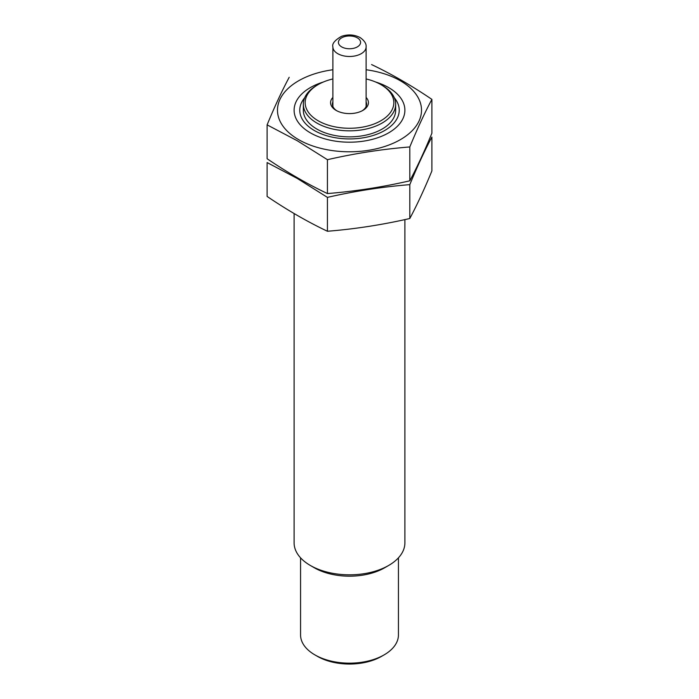 <?xml version="1.0" encoding="UTF-8"?>
<svg xmlns="http://www.w3.org/2000/svg" width="699" height="699" viewBox="0 0 699 699"><rect width="100%" height="100%" fill="white"/><g stroke="black" fill="none" stroke-linecap="round" stroke-linejoin="round"><path stroke-width="1.05" d="M398.439 557.837L398.439 634.91A48.939 28.248 180 0 1 384.101 654.893L381.488 656.396A45.243 26.116 180 0 1 317.512 656.396L314.899 654.893A48.939 28.248 180 0 1 300.561 634.91L300.561 557.837M366.119 101.905A17.082 9.865 180 0 1 366.582 104.177A17.082 9.865 180 0 1 362.196 110.774M336.804 110.774A17.082 9.865 180 0 1 332.418 104.177A17.082 9.865 180 0 1 332.881 101.905M366.119 97.441A18.925 10.931 180 0 1 362.886 110.398A18.925 10.931 180 0 1 336.114 110.398A18.925 10.931 180 0 1 332.881 97.441M366.119 78.952A44.317 25.583 180 0 1 380.841 84.579L380.841 84.579A44.317 25.583 180 0 1 380.841 120.77A44.317 25.583 180 0 1 318.159 120.77A44.317 25.583 180 0 1 318.159 84.579A44.317 25.583 180 0 1 332.881 78.952M382.143 85.339L380.841 84.579L382.143 85.33A46.169 26.649 180 0 1 382.143 85.339A46.169 26.649 180 0 1 395.669 104.177A46.169 26.649 180 0 1 349.5 130.835A46.169 26.649 180 0 1 303.331 104.177A46.169 26.649 180 0 1 316.857 85.339L318.159 84.579M395.669 104.177L395.669 110.215A46.169 26.649 180 0 1 349.5 136.864A46.169 26.649 180 0 1 303.331 110.215L303.331 104.177M394.288 97.729A49.743 28.72 180 0 1 349.5 138.926A49.743 28.72 180 0 1 304.712 97.729M404.896 219.617L404.896 542.843A55.396 31.988 180 0 1 388.67 565.456A55.396 31.988 180 0 1 310.33 565.456A55.396 31.988 180 0 1 294.104 542.843L294.104 213.527M388.67 565.456L384.668 567.771A49.743 28.72 180 0 1 314.332 567.771L310.33 565.456M384.101 654.893A48.939 28.248 180 0 1 314.899 654.893M366.119 69.751A72.014 41.582 180 0 1 412.384 130.477A72.014 41.582 180 0 1 298.578 139.617A72.014 41.582 180 0 1 280.212 98.874A72.014 41.582 180 0 1 332.881 69.751M375.66 82.019A55.396 31.988 180 0 1 388.67 132.827A55.396 31.988 180 0 1 310.33 132.827L310.33 132.827A55.396 31.988 180 0 1 323.34 82.019M289.194 77.301C281.828 91.115 274.471 106.964 267.114 124.868L297.267 140.744L327.429 159.687C354.891 153.396 382.344 149.149 409.806 146.947C417.172 129.044 424.529 113.186 431.886 99.38C411.851 85.767 391.746 74.164 371.571 64.561M431.886 99.38L431.886 133.247C424.529 151.15 417.172 167.009 409.806 180.814C382.344 187.114 354.891 191.36 327.429 193.562C307.385 184.029 287.289 172.426 267.114 158.743L267.114 124.868M327.429 193.562L327.429 159.687M409.806 180.814L409.806 146.947M267.114 162.561L297.267 178.446L327.429 197.38C354.891 191.089 382.344 186.843 409.806 184.641C417.172 166.738 424.529 150.879 431.886 137.074L431.886 170.94C424.529 188.844 417.172 204.702 409.806 218.507C382.344 224.807 354.891 229.054 327.429 231.255C307.385 221.732 287.289 210.119 267.114 196.436L267.114 162.561M327.429 231.255L327.429 197.38M409.806 218.507L409.806 184.641M357.338 37.842A11.079 6.396 180 0 1 352.366 48.546A11.079 6.396 180 0 1 338.797 40.708A11.079 6.396 180 0 1 357.338 37.842M332.881 46.885C331.894 43.801 334.742 40.289 341.444 36.365C348.032 34.155 354.253 34.548 360.107 37.563C364.441 40.621 366.442 43.731 366.119 46.885A16.619 9.594 180 0 1 349.5 56.479A16.619 9.594 180 0 1 332.881 46.885L332.881 106.458M366.119 46.885L366.119 106.458"/></g></svg>
